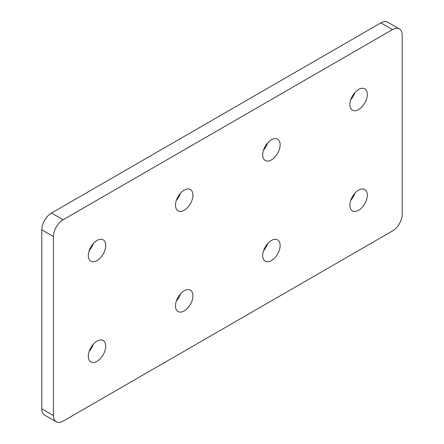 <?xml version="1.0" encoding="UTF-8"?>
<svg xmlns="http://www.w3.org/2000/svg" width="444" height="444" viewBox="0 0 444 444"><rect width="100%" height="100%" fill="white"/><g stroke="black" fill="none" stroke-linecap="round" stroke-linejoin="round"><path stroke-width="0.67" d="M350.732 99.711A12.332 7.121 120 0 0 354.839 92.591M358.602 109.574A12.332 7.121 120 0 0 366.655 98.707A12.332 7.121 120 0 0 364.763 88.828A12.332 7.121 120 0 0 358.602 89.438A12.332 7.121 120 0 0 350.544 100.305A12.332 7.121 120 0 0 352.436 110.184A12.332 7.121 120 0 0 358.602 109.574M263.542 150.05A12.332 7.121 120 0 0 267.649 142.929M271.406 159.912A12.332 7.121 120 0 0 279.465 149.051A12.332 7.121 120 0 0 277.572 139.166A12.332 7.121 120 0 0 271.406 139.777A12.332 7.121 120 0 0 263.353 150.644A12.332 7.121 120 0 0 265.246 160.523A12.332 7.121 120 0 0 271.406 159.912M176.351 200.388A12.332 7.121 120 0 0 180.458 193.268M184.216 210.256A12.332 7.121 120 0 0 192.274 199.389A12.332 7.121 120 0 0 190.382 189.505A12.332 7.121 120 0 0 184.216 190.115A12.332 7.121 120 0 0 176.163 200.982A12.332 7.121 120 0 0 178.05 210.867A12.332 7.121 120 0 0 184.216 210.256M89.161 250.727A12.332 7.121 120 0 0 93.268 243.612M97.025 260.595A12.332 7.121 120 0 0 105.084 249.728A12.332 7.121 120 0 0 103.191 239.849A12.332 7.121 120 0 0 97.025 240.459A12.332 7.121 120 0 0 88.972 251.321A12.332 7.121 120 0 0 90.859 261.205A12.332 7.121 120 0 0 97.025 260.595M89.161 351.409A12.332 7.121 120 0 0 93.268 344.289M97.025 361.272A12.332 7.121 120 0 0 105.084 350.405A12.332 7.121 120 0 0 103.191 340.526A12.332 7.121 120 0 0 97.025 341.136A12.332 7.121 120 0 0 88.972 352.003A12.332 7.121 120 0 0 90.859 361.882A12.332 7.121 120 0 0 97.025 361.272M176.351 301.071A12.332 7.121 120 0 0 180.458 293.95M184.216 310.933A12.332 7.121 120 0 0 192.274 300.066A12.332 7.121 120 0 0 190.382 290.187A12.332 7.121 120 0 0 184.216 290.798A12.332 7.121 120 0 0 176.163 301.665A12.332 7.121 120 0 0 178.05 311.544A12.332 7.121 120 0 0 184.216 310.933M263.542 250.732A12.332 7.121 120 0 0 267.649 243.612M271.406 260.595A12.332 7.121 120 0 0 279.465 249.728A12.332 7.121 120 0 0 277.572 239.849A12.332 7.121 120 0 0 271.406 240.459A12.332 7.121 120 0 0 263.353 251.326A12.332 7.121 120 0 0 265.246 261.205A12.332 7.121 120 0 0 271.406 260.595M350.732 200.388A12.332 7.121 120 0 0 354.839 193.273M358.602 210.256A12.332 7.121 120 0 0 366.655 199.389A12.332 7.121 120 0 0 364.763 189.51A12.332 7.121 120 0 0 358.602 190.121A12.332 7.121 120 0 0 350.544 200.988A12.332 7.121 120 0 0 352.436 210.867A12.332 7.121 120 0 0 358.602 210.256M63.12 421.123L392.507 230.952A13.703 7.909 120 0 0 402.197 214.169L402.197 35.181A13.703 7.909 120 0 0 399.356 28.91A13.703 7.909 120 0 0 392.507 29.593L63.12 219.763A13.703 7.909 120 0 0 53.43 236.541L53.43 415.529A13.703 7.909 120 0 0 56.266 421.8A13.703 7.909 120 0 0 63.12 421.123M56.266 421.8L44.644 415.09A13.703 7.909 -60 0 1 41.803 408.819L53.43 415.529M53.43 236.541L41.803 229.831L41.803 408.819M41.803 229.831A13.703 7.909 -60 0 1 51.493 213.048L63.12 219.763M392.507 29.593L380.88 22.877L51.493 213.048M380.88 22.877A13.703 7.909 -60 0 1 387.734 22.2L399.356 28.91"/></g></svg>

